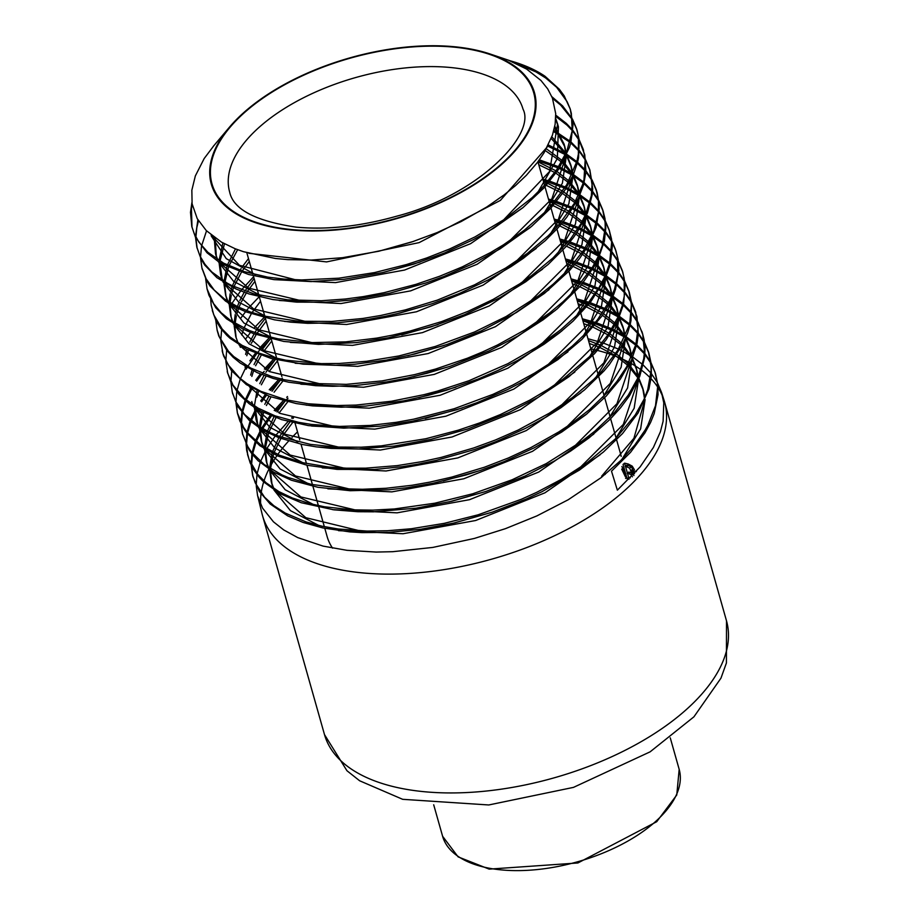 <?xml version="1.0" encoding="UTF-8"?>
<svg xmlns="http://www.w3.org/2000/svg" width="917" height="917" viewBox="0 0 917 917"><rect width="100%" height="100%" fill="white"/><g stroke="black" fill="none" stroke-linecap="round" stroke-linejoin="round"><path stroke-width="1.38" d="M582.341 318.784L595.385 322.44M596.841 322.922L611.88 328.848M613.049 329.398L625.234 336.115M626.185 336.734L635.962 344.139M636.73 344.826L644.41 352.873M644.972 353.584L650.68 362.158M651.104 362.949L654.944 372.004L657.329 383.157L657.615 387.192L655.506 405.681L647.838 425.213L645.098 430.119L634.816 444.963L620.878 460.38L601.048 477.688L568.276 499.719L536.881 515.904L505.416 528.673L474.364 538.439L432.813 547.426L392.636 551.702L376.153 552.057L347.016 550.326L323.093 546.108L297.784 537.626L283.766 529.946L273.461 521.83L262.514 508.052L257.585 495.638L256.244 485.861M256.21 484.955L256.978 474.593M257.15 473.619L260.141 462.604M260.52 461.595L266.01 449.857M266.618 448.791L275.066 436.217M275.948 435.082L288.064 421.476M291.537 418.072L293.176 416.536M297.521 431.884A208.904 104.137 -15.8 0 0 292.122 437.271M288.626 441.031A208.904 104.137 -15.8 0 0 277.759 454.488M276.968 455.634A208.904 104.137 -15.8 0 0 269.403 468.14M268.853 469.206A208.904 104.137 -15.8 0 0 263.993 480.944M263.672 481.941A208.904 104.137 -15.8 0 0 261.15 493.037M261.036 493.942A208.904 104.137 -15.8 0 0 260.669 504.442M257.608 495.627L262.09 513.978A208.904 104.137 -15.8 0 0 262.571 515.778A208.904 104.137 -15.8 0 0 407.607 573.572A208.904 104.137 -15.8 0 0 618.986 495.432A208.904 104.137 -15.8 0 0 664.584 402.024A208.904 104.137 -15.8 0 0 664.046 400.236L661.489 392.293M662.601 396.293A208.904 104.137 -15.8 0 0 658.051 387.627M657.604 386.94A208.904 104.137 -15.8 0 0 651.093 378.755M650.405 378.033A208.904 104.137 -15.8 0 0 641.831 370.457M640.994 369.826A208.904 104.137 -15.8 0 0 630.139 362.914M629.073 362.341A208.904 104.137 -15.8 0 0 615.548 356.163M614.23 355.658A208.904 104.137 -15.8 0 0 597.471 350.432M595.844 350.03A208.904 104.137 -15.8 0 0 590.857 348.884M587.992 338.728L602.125 342.671M603.581 343.153L618.505 349.102M619.674 349.652L631.836 356.415M632.787 357.045L642.542 364.45M643.287 365.115L650.932 373.093M651.54 373.861L657.237 382.423M657.615 383.123L661.501 392.338L663.77 402.85L663.117 421.212L660.4 431.769L653.397 447.473L640.089 466.936L617.359 490.171L611.501 471.2L630.518 452.356L644.903 432.962L650.554 422.519L654.199 413.567L658.039 394.723L657.787 384.487L655.495 373.678M655.174 372.726L651.208 363.728M650.761 362.937L644.915 354.466M644.342 353.767L636.501 345.801M635.71 345.124L625.749 337.777M624.786 337.158L612.407 330.475M611.215 329.925L595.935 324.056M594.457 323.586L582.799 320.388M576.701 298.827L588.714 302.197M590.147 302.656L605.231 308.57M606.424 309.132L618.62 315.861M619.571 316.468L629.406 323.907M630.174 324.572L637.831 332.55M638.415 333.261L644.135 341.8M644.582 342.603L648.422 351.704L651.001 366.089L651.047 370.869L647.746 389.61L643.986 399.376L635.206 415.011L615.399 438.842L587.373 462.558L561.399 479.327L536.789 492.291L521.314 499.284L478.112 514.804L444.218 523.355L411.378 528.742L387.226 530.76L367.121 531.069L338.293 528.994L322.096 526.22L305.9 521.865L285.233 513.073L273.782 505.668L264.532 497.163L255.247 482.881L252.553 474.914L251.189 465.183M251.155 464.243L251.9 453.846M252.06 452.918L255.109 441.856M255.476 440.882L261.058 429.11M261.666 428.056L270.171 415.458M274.217 410.449L283.238 400.672M286.689 397.313L287.514 396.534M287.972 398.173L286.196 399.858M284.912 401.107L275.455 411.137M271.443 415.986L262.675 428.652M262.056 429.718L256.29 441.558M255.9 442.544L252.679 453.674M252.496 454.603L251.545 465.011M251.556 465.951L252.932 476.599L259.328 491.42L270.24 504.063L287.674 515.858L303.114 522.461L322.727 527.917L349.744 531.883L362.043 532.628L388.716 532.387L420.88 529.224L453.583 523.103L492.2 512.179L526.175 499.066L541.775 491.799L579.487 470.054L603.386 452.047L622.483 433.615L638.083 412.982L648.938 389.014L651.379 376.188L651.242 363.969L648.927 353.343L644.697 343.543M644.25 342.74L638.358 334.166M637.762 333.444L629.945 325.501M629.165 324.836L619.147 317.488M608.728 305.086L618.173 316.881L605.759 310.221M604.544 309.671L589.218 303.825M587.751 303.355L577.148 300.421M571.05 278.871L581.963 281.955M583.441 282.425L598.572 288.328M599.752 288.878L612.04 295.595M612.992 296.202L622.826 303.561M623.583 304.238L631.297 312.261M631.882 312.995L637.613 321.592M638.014 322.337L642.771 334.556L644.456 352.082L643.7 358.891L637.923 377.838L628.305 395.089L614.688 412.306L595.018 430.99L582.215 440.997L546.303 463.566L512.076 479.786L472.759 493.77L434.807 503.204L394.264 508.969L372.715 510.139L352.048 509.829L324.331 506.757L309.889 503.651L292.34 497.988L278.917 491.615L266.079 482.778L257.631 474.227L249.137 459.612L246.707 450.545L246.1 444.355M246.077 443.541L246.879 433.122M247.051 432.194L250.112 421.144M250.49 420.146L256.072 408.374M260.692 400.947L265.231 394.7M269.266 389.748L278.424 379.902M282.321 378.182L281.37 379.088M280.086 380.326L270.526 390.436M266.549 395.238L261.666 401.806M257.081 408.971L251.258 420.8M250.868 421.797L247.624 432.916M247.452 433.844L246.501 444.378M246.513 445.215L247.819 455.577M247.475 454.213L250.181 462.913L253.333 469.229L259.27 477.379L263.637 481.906L280.052 493.678L301.257 502.734L333.834 509.818L358.043 511.732L373.471 511.824L416.158 508.167L451.863 501.232L486.01 491.409L525.097 476.003L554.223 461.102L570.661 451.049L589.023 437.913L609.908 419.482L620.637 407.687L629.543 395.72L639.711 376.474L644.617 357.653L645.029 347.967L644.112 339.726L642.416 333.043L638.117 323.185M637.705 322.452L631.824 313.935M631.228 313.213L623.342 305.212M622.563 304.547L612.567 297.2M611.593 296.592L599.099 289.944M597.907 289.405L582.513 283.594M581 283.124L571.509 280.487M565.411 258.938L575.268 261.712M576.724 262.182L591.946 268.051M593.127 268.589L605.415 275.295M606.389 275.914L616.27 283.33M617.015 283.995L624.741 291.996M625.325 292.729L631.045 301.223M631.469 301.991L635.458 311.436L637.98 328.882L635.882 344.448L626.609 366.926L616.843 381.483L609.14 390.699L589.769 409.406L571.75 423.322L558.762 431.941L530.932 447.565L508.224 458.042L484.382 467.234L451.863 477.069L429.832 482.124L412.031 485.265L385.977 488.28L362.536 489.265L345.617 488.83L311.333 484.371L288.007 477.459L282.023 474.937L264.234 464.564L251.327 451.966L247.349 445.949L242.42 433.5L241.068 423.723M241.045 422.817L241.824 412.421M241.985 411.481L245.057 400.42M245.435 399.434L251.075 387.662M255.717 380.268L260.325 373.976M264.348 369.035L273.587 359.132M275.249 359.544L265.586 369.711M264.176 371.362L262.537 373.334M261.609 374.491L256.68 381.117M252.106 388.269L246.249 400.11M245.859 401.096L242.569 412.192M242.386 413.131L241.412 423.562M241.435 424.456L242.661 434.44M242.409 433.512L248.977 449.617L251.762 453.651L258.055 460.689L273.725 472.175L291.423 480.256L317.912 487.282L350.134 490.71L388.819 489.77L407.182 487.718L433.202 483.213L466.065 474.949L480.405 470.421L504.35 461.538L534.359 447.748L561.8 431.999L585.997 414.633L606.206 396.098L620.27 379.202L631.572 359.888L636.983 343.715L638.347 334.281L636.937 316.548L631.572 302.828M631.137 302.06L625.268 293.612M624.66 292.89L616.774 284.946M616.018 284.293L605.954 276.945M604.968 276.326L592.462 269.678M591.27 269.128L575.796 263.328M574.317 262.87L565.858 260.531M559.76 238.97L568.551 241.458M570.007 241.928L585.275 247.796M586.479 248.358L598.835 255.052L589.631 242.822M599.764 255.648L609.679 263.019M610.458 263.706L618.184 271.661M618.757 272.372L624.546 281.003M624.958 281.783L628.787 290.838L631.354 304.753L629.887 321.901L628.764 326.28L617.943 350.019L601.953 370.984L593.769 379.409L572.357 397.577L549.26 413.223L518.3 429.981L495.318 440.034L473.699 447.966L441.077 457.434L422.038 461.629L397.244 465.618L365.631 468.163L346.672 468.197L328.63 467.017L302.472 462.649L279.616 455.291L261.047 445.192L247.487 432.744L243.509 427.207L237.343 412.799L235.978 402.999M235.956 402.127L236.769 391.719M236.941 390.768L240.059 379.718M240.449 378.71L246.111 366.926M249.86 360.862L255.385 353.205M259.419 348.3L268.773 338.339M262.124 349.721L270.481 338.763L260.68 348.976M259.247 350.626L257.62 352.575M256.691 353.721L247.762 366.433M247.12 367.522L246.18 369.15M236.357 403.789L237.457 413.258M237.48 413.338L239.887 421.063L244.392 429.626L246.788 432.996L259.832 445.685L277.782 456.001L306.989 465.251L337.089 469.389L374.239 469.47L402.173 466.696L417.579 464.231L436.4 460.345L474.41 449.571L495.765 441.719L525.384 428.422L546.36 416.937L561.089 407.618L584.473 389.954L603.948 370.995L609.312 364.611L622.081 345.388L627.687 332.848L630.117 324.801L631.011 320.492L631.526 302.472L629.314 292.466L625.073 282.642M624.637 281.874L618.7 273.277M618.104 272.578L610.229 264.658M609.427 263.981L599.34 256.657M598.388 256.072L585.814 249.435M584.599 248.885L569.067 243.085M567.577 242.627L560.207 240.575M554.12 219.048L561.823 221.238M563.302 221.708L578.65 227.542M579.819 228.081L592.222 234.741M593.196 235.36L603.111 242.741M603.879 243.418L611.65 251.441M612.224 252.152L617.966 260.669M618.402 261.471L622.276 270.538L624.168 278.298L624.282 296.18L622.173 305.946L618.345 316.491L608.303 334.384L596.99 348.758L589.7 356.472L563.049 379.122L548.079 389.347L529.762 400.167L500.464 414.518L479.74 422.886L458.317 430.165L425.775 438.739L381.38 445.845L361.069 447.221L335.977 447.049L310.45 444.39L280.235 436.733L270.962 432.927L259.11 426.485L244.598 414.518L235.715 401.646L232.276 392.086L230.946 382.309M230.924 381.403L231.737 370.984M240.437 347.36L241.125 346.168M245.745 338.866L250.501 332.447M254.502 327.598L263.981 317.557M232.563 393.21L238.099 406.965L249.229 420.353L262.468 429.958L278.997 437.787L302.358 444.481L316.193 446.854L331.152 448.413L358.226 448.998L394.172 446.086L430.795 439.392L468.117 428.835L508.752 412.684L537.832 397.565L568.884 376.772L594.525 353.675L606.126 339.806L617.737 320.606L623.583 304.272L625.199 283.88L622.792 272.166L618.505 262.331M618.058 261.54L612.155 253.046M611.57 252.335L603.638 244.358M602.859 243.693L592.76 236.368M591.763 235.761L579.154 229.158M577.962 228.631L562.362 222.854M560.849 222.395L554.579 220.642M548.481 199.092L555.129 200.983M556.596 201.442L571.979 207.276M573.171 207.815L585.619 214.509M586.582 215.117L596.543 222.476M597.288 223.129L605.071 231.084M605.678 231.841L611.456 240.38M611.834 241.079L615.307 249L617.45 257.207L617.852 275.02L614.482 289.325L609.69 300.604L597.529 319.724L585.974 333.123L572.128 346.248L549.123 363.808L534.451 373.162L512.844 385.048L492.887 394.379L454.19 408.718L413.567 419.207L396.247 422.324L370.159 425.419L339.565 426.428L311.39 424.422L298.529 422.313L275.031 415.837L257.941 408.054L244.197 398.368L232.941 385.06L227.748 373.299L225.857 361.527M225.834 360.702L226.671 350.248M235.428 326.727L236.162 325.455M240.758 318.199L245.561 311.711M246.49 310.554L248.175 308.513M249.562 306.886L259.144 296.787M227.462 372.279L231.13 382.687L239.05 394.47L249.103 403.675L255.9 408.271L260.921 411.114L281.634 419.619L308.307 425.591L343.841 428.147L380.704 426.13L412.925 421.098L456.723 409.739L477.058 402.655L507.548 389.553L523.871 381.163L557.914 359.602L581.951 339.336L602.022 315.929L610.275 302.117L613.932 293.853L615.525 289.313L618.826 270.859L618.081 259.351L615.846 250.628M615.777 250.421L611.937 241.95M611.547 241.263L605.621 232.769M604.991 232.024L597.047 224.092M596.291 223.439L586.146 216.114L581.928 244.69L563.68 274.447M585.172 215.506L572.517 208.881M571.302 208.342L555.633 202.6M554.132 202.153L548.928 200.708M542.841 179.17L548.377 180.752M549.845 181.211L565.342 187.034M566.546 187.572L579.017 194.209M579.98 194.805L589.963 202.164M590.743 202.84L598.549 210.853M599.11 211.54L604.888 220.126M605.335 220.94L609.186 229.961L611.65 242.352L609.553 263.534L605.071 276.074L599.191 287.319L589.127 301.682L576.335 315.803L560.551 329.925L536.651 347.199L507.835 363.694L469 380.715L437.363 391.123L423.975 394.665L391.525 401.233L356.025 405.073L336.711 405.555L308.204 403.767L285.634 399.72L260.68 391.261L247.12 383.719L239.635 378.01L228.161 364.817L222.923 353.515L220.814 340.906M220.791 339.989L221.65 329.593M230.408 306.014L231.153 304.719M231.772 303.653L240.644 290.953M241.561 289.818L253.608 276.728M222.441 351.864L223.576 355.865L231.313 370.422L246.306 384.567L269.529 396.385L296.18 403.549L312.548 405.887L341.445 407.217L365.906 406.082L403.904 400.832L428.124 395.399L446.487 390.218L478.17 379.019L498.344 370.239L517.75 360.381L544.09 344.23L559.427 332.905L573.125 321.076L590.376 302.369L605.186 278.642L610.206 264.749L612.292 246.513L611.513 239.005L609.186 229.961M609.496 230.969L605.438 221.719M604.979 220.917L599.042 212.412M598.469 211.735L590.502 203.815M589.7 203.138L579.521 195.837M578.547 195.241L565.869 188.638M564.654 188.111L548.905 182.345M547.403 181.898L543.288 180.741M539.356 159.833L558.694 166.745M559.886 167.284L572.403 173.943M573.377 174.551L583.407 181.933M584.163 182.586L591.969 190.541M592.554 191.252L598.354 199.768M598.778 200.548L602.664 209.661L605.128 222.728L605.231 227.714L602.182 246.065L598.09 256.726L592.772 266.709L574.776 290.196L563.13 301.647L549.822 312.777L525.372 329.627L497.576 344.964L482.422 352.002L467.303 358.249L435.564 369.047L414.702 374.594L382.24 380.876L346.282 384.349L307.149 383.329L284.064 379.707L271.386 376.383L250.708 368.038L233.755 356.564L228.402 351.2L219.472 337.124L217.111 329.96L215.759 320.182M217.249 330.613L218.762 335.954L226.774 350.374L233.124 357.252L240.231 363.052L257.23 372.657L273.22 378.469L288.603 382.206L315.494 385.679L332.779 386.298L355.234 385.541L386.974 381.873L407.022 378.113L427.162 373.23L450.293 366.227L489.369 350.764L517.624 336.218L543.208 319.735L557.227 308.846L580.839 285.611L595.408 264.635L597.827 259.935L604.395 241.148L605.805 228.046L604.991 218.636L603.168 211.288L598.893 201.476M598.457 200.708L592.497 192.157M591.889 191.435L583.923 183.503M583.155 182.85L572.93 175.548M571.956 174.952L559.198 168.373M557.983 167.845L538.474 161.048M548.366 144.966L565.812 153.678M566.786 154.285L576.816 161.598M577.584 162.252L585.436 170.253M586.032 170.975L591.832 179.56M592.222 180.271L596.153 189.544L598.457 200.708L598.4 212.446L593.815 230.878L583.969 249.86L569.125 268.796L553.203 284.144L538.52 295.836L506.15 316.503L474.536 331.977L435.277 346.466L398.7 355.991L366.662 361.275L339.152 363.476L321.317 363.625L285.875 360.198L272.303 357.229L259.58 353.297L242.088 345.342L230.156 337.055L222.166 329.043L213.741 314.783L211.197 305.189L210.681 299.378M212.446 310.897L215.873 320.411L220.561 328.171L226.751 335.267L230.121 338.35L246.501 349.136L271.432 358.57L303.057 364.152L335.186 365.287L354.547 364.255L386.389 360.094L414.725 354.042L446.843 344.517L481.345 330.831L516.386 312.525L544.503 293.348L569.274 270.79L579.51 258.594L587.304 246.982L596.107 227.427L599.214 208.961L599.076 203.471L597.07 192.352L592.313 181.096M591.912 180.385L585.963 171.903M585.355 171.192L577.332 163.226M576.552 162.573L566.339 155.282M565.353 154.675L547.793 146.124M553.879 130.34L570.259 141.356M571.016 142.009L578.868 149.987M579.452 150.697L585.264 159.191M585.688 159.982L589.849 169.886L592.118 183.503L591.35 195.642L585.734 214.246L580.759 224.057L570.225 239.394L552.985 257.952L531.619 275.604L519.744 283.834L493.002 299.469L468.037 311.333L441.627 321.58L409.681 331.175L392.51 335.152L376.658 338.121L345.801 341.869L312.456 342.58L278.275 338.877L263.03 335.255L249.286 330.487L231.038 320.79L221.203 312.777L213.65 303.733L207.082 288.97L205.649 278.768M206.955 288.546L208.927 295.251L215.736 307.711L226.396 318.715L243.211 329.226L253.986 333.788L283.823 341.456L318.497 344.391L356.358 342.603L388.315 337.777L431.082 326.865L464.541 314.691L500.063 297.589L525.75 281.76L548.068 264.532L566.534 246.088L573.125 237.916L577.32 231.99L587.442 213.053L592.244 194.656L592.669 188.547L589.574 169.083M590.032 170.516L585.791 160.807M585.344 160.016L579.384 151.557M578.787 150.858L570.775 142.96M569.996 142.318L553.559 131.521M555.759 115.152L566.351 123.417L572.311 129.652M572.896 130.352L578.753 138.96M579.177 139.728L583.029 148.795L585.229 158.962L583.98 179.629L582.685 184.455L574.443 203.184L559.106 224.436L548.366 235.68L527.206 253.493L505.622 268.062L474.57 284.832L437.168 300.18L405.314 309.9L380.738 315.471L362.8 318.463L331.599 321.466L298.506 321.225L264.36 316.101L250.364 311.986L237.675 306.748L224.482 299.011L214.188 290.024L206.165 278.883L201.9 267.844L200.548 258.021M200.536 257.15L201.453 246.707M201.625 245.779L206.531 230.843M202.004 268.28L206.474 280.396L209.982 286.024L225.536 301.108L235.967 307.367L246.26 311.975L274.412 319.815L290.506 322.142L307.722 323.346L337.513 322.818L368.474 319.334L385.369 316.296L400.156 312.984L432.503 303.607L459.119 293.578L488.394 279.8L510.769 266.813L523.343 258.319L545.237 240.701L558.327 227.542L566.752 217.26L578.329 198.404L583.464 185.154L585.94 172.178L584.771 154.835L579.269 140.599M578.845 139.843L572.827 131.269M572.231 130.569L567.107 125.228L555.759 116.402M551.862 96.698L562.614 105.913L572.174 118.637M572.598 119.405L576.506 128.495L578.444 136.576L578.375 154.171L576.873 161.392L566.729 184.787L550.853 205.901L544.813 212.251L524.341 230.19L503.513 244.782L490.584 252.53L462.237 266.904L439.518 276.304L415.928 284.362L383.959 292.706L363.155 296.627L345.537 298.999L321.282 300.753L287.64 299.848L254.296 293.967L231.898 285.611L227.187 283.124L211.838 271.994L204.995 264.348L199.963 255.981L196.823 247.131L195.527 237.308M195.504 236.437L197.889 219.793M198.473 220.768L196.823 227.576L195.906 237.205M195.906 238.088L197.132 248.312M196.834 247.131L201.144 259.202L204.732 265.07L216.905 277.668L236.219 289.096L248.908 293.91L272.945 299.572L296.558 302.129L325.982 302.232L351.738 299.985L389.714 293.176L426.336 282.826L443.759 276.521L473.527 263.443L500.04 248.885L531.424 226.533L550.75 208.193L564.826 190.266L573.4 174.482L577.595 162.217L578.57 157.69L579.2 139.969L577.034 130.099L572.701 120.242M572.265 119.485L560.665 105.088L552.561 98.44M192.226 204.606L191.458 208.606L191.985 227.21M508.259 60.121L525.75 66.219L545.099 76.34L559.324 89.224L564.196 95.861L570.236 109.089L571.337 113.399L572.219 130.741L566.844 151.316L556.527 170.012L543.472 186.346L532.307 197.499L504.19 219.507L475.006 236.895L449.49 249.046L426.657 257.975L406.529 264.532L374.537 272.59L338.912 278.183L301.624 279.937L284.121 279.1L267.615 277.094L243.716 271.501L223.622 263.156L207.884 252.301L198.92 242.18L194.163 233.56L191.779 226.419L195.367 236.987L207.001 252.76L217.879 261.207L223.645 264.6L248.61 274.492L273.736 279.593L311.184 281.588L343.829 279.341L382.584 272.578L413.854 264.085L444.309 253.069L473.573 239.532L493.747 228.173L522.793 207.781L544.32 187.595L558.877 168.888L569.411 147.499L570.787 142.914L573.01 124.976L570.214 108.974M570.099 108.653L567.107 101.661L556.596 87.253L545.604 77.922L535.952 71.916L514.884 62.872M213.879 145.654L204.182 158.526L195.344 175.915L191.848 190.197L192.1 203.849L197.27 218.705L206.314 230.614L221.49 242.145L235.084 248.702L243.441 251.694L275.352 258.468L287.823 259.626L311.39 260.061L342.545 257.688L378.721 251.247L412.031 241.893L437.203 232.551L461.125 221.582L486.721 207.013L504.075 194.931L515.492 185.612M515.503 185.612L526.369 175.285L537.351 162.538L544.102 152.703L552.458 135.12L555.129 124.265L555.702 113.616L552.401 98.016L547.69 88.892L540.973 80.49L526.61 69.073L508.282 60.132L489.437 53.771A167.926 83.711 164.2 0 1 497.805 167.731A167.926 83.711 164.2 0 1 281.152 228.734A167.926 83.711 164.2 0 1 229.273 127.394A167.926 83.711 164.2 0 1 489.437 53.771M605.209 474.376L601.644 476.175L633.911 438.292L644.571 400.832M644.456 398.333L642.611 387.696L638.943 378.331M638.266 377.036L629.222 364.725M628.317 363.808L616.809 354.271M615.685 353.515L601.518 345.709M600.142 345.09L588.519 340.597M293.532 417.785L292.855 418.519M289.91 421.946L279.57 436.492M278.848 437.73L272.452 451.989M272.051 453.25L269.552 468.232M269.541 469.642L271.226 481.7L273.782 488.497M274.813 490.549L305.808 517.681L359.98 530.851M454.855 522.816L491.512 512.408M579.67 467.934L623.296 424.433L638.037 380.406M628.512 366.055L637.911 377.861L636.111 367.579L632.375 358.043M631.687 356.747L622.609 344.379M621.715 343.451L610.195 333.971M609.083 333.226L594.801 325.432M593.437 324.824L582.891 320.732M285.072 401.142L276.991 411.939M273.896 416.948L267.42 431.208M267.019 432.469L264.509 447.496M264.497 448.894L266.171 460.976L268.647 467.647M269.69 469.745L300.879 496.934L355.418 509.99M448.849 501.943L485.357 491.627M573.79 446.946L616.935 403.744L631.492 360.06M631.366 357.492L629.543 347.073L625.795 337.662M625.119 336.39L616.018 324.091M615.124 323.162L603.569 313.648M602.435 312.903L588.129 305.143M586.765 304.547L577.274 300.856M280.189 380.349L272.04 391.215M268.968 396.167L264.795 404.328M262.021 411.687L259.431 426.68M259.419 428.09L261.093 440.16L263.615 446.923M264.635 448.998L295.48 475.969L349.411 489.013M443.278 480.989L479.729 470.65M567.05 426.565L610.332 383.363L624.913 339.657M624.798 337.135L623.033 326.922L619.227 317.282M618.551 316.021L609.427 303.779M608.521 302.851L596.91 293.36M595.809 292.626L581.458 284.866M580.06 284.247L571.646 280.969M275.318 359.567L265.873 372.302M263.993 375.408L259.786 383.627M257.012 390.94L254.376 405.922M338.912 447.187L285.061 434.245L254.364 407.308L256.049 419.596L258.479 426.073M259.511 428.147L290.219 455.084L344.047 468.106M436.4 460.345L473.734 449.788M560.791 405.818L603.89 362.777L618.379 319.219M618.253 316.72L616.453 306.553L612.659 296.993M611.983 295.721L602.824 283.422M601.93 282.505L590.284 273.071M589.161 272.326L574.73 264.6M573.366 264.004L566.018 261.104M259.03 354.615L254.055 364.542M251.992 370.17L250.65 375.122M431.471 439.232L467.464 429.053M554.189 385.346L597.345 342.362L611.845 298.85M611.719 296.329L609.931 286.264L606.08 276.647M605.392 275.364L596.222 263.11M595.339 262.216L583.67 252.76M582.536 252.015L568.036 244.323M566.649 243.716L560.402 241.263M265.368 318.256L257.184 328.985M255.969 330.831L254.846 332.619M254.112 333.834L249.779 342.144M246.971 349.377L245.596 354.375M249.309 386.561L279.857 413.349L333.433 426.256M425.19 418.439L461.732 408.111M548.332 364.336L590.984 321.649L605.266 278.47M605.14 275.937L603.42 266.056L599.512 256.256M588.714 241.893L577.011 232.46M575.899 231.737L561.376 224.035M559.966 223.439L554.785 221.387M419.378 397.542L455.864 387.203M541.488 344.013L584.37 301.292L598.721 258.044M598.583 255.614L596.807 245.607L592.944 235.933M592.256 234.66L583.04 222.464M582.146 221.57L570.374 212.171M569.239 211.437L554.659 203.769M553.26 203.173L549.168 201.534M254.112 278.481L244.931 291.056M244.186 292.294L239.761 300.696M239.028 302.369L237.388 306.61M236.964 307.871L235.531 312.984M235.21 314.485L234.179 322.83M234.156 325.718L235.772 336.677L238.076 342.901M239.05 344.895L269.254 371.545L322.406 384.395M414.003 376.543L449.605 366.456M535.092 323.392L577.893 280.774L592.187 237.641M592.05 235.13L590.319 225.479L586.364 215.621M585.688 214.36L576.438 202.141M575.532 201.236L563.76 191.859M562.625 191.137L547.942 183.492M546.543 182.907L543.552 181.704M248.484 258.605L242.329 266.755M241.091 268.601L240.025 270.274M239.257 271.512L232.368 285.84M231.944 287.078L230.488 292.225M230.144 293.784L229.124 302.083M229.101 303.458L230.74 315.952L232.975 322.073M233.973 324.125L264.302 350.775L317.683 363.51M407.756 355.739L443.69 345.583M529.224 302.392L571.532 260.073L585.619 217.283M585.493 214.796L583.751 204.984L579.796 195.229M579.108 193.991L569.835 181.853M568.93 180.947L557.1 171.559M555.966 170.826L537.935 161.85M235.486 248.862L227.382 265.07M226.946 266.308L224.057 281.278M224.023 284.293L225.639 295.136L227.92 301.326M228.895 303.344L258.846 329.788L311.574 342.545M401.726 334.888L437.994 324.629M522.266 282.149L564.872 239.773L579.063 196.857M578.925 194.427L577.217 184.833L573.228 174.872M572.54 173.634L563.244 161.518M562.327 160.624L546.372 148.783M222.877 242.948L219.025 260.531M218.98 261.895L220.596 274.573L222.774 280.476M223.748 282.482L253.631 308.937L306.381 321.638M396.408 313.889L431.838 303.825M516.145 261.322L558.464 219.14L572.529 176.442M572.38 173.989L570.661 164.475L566.66 154.583M565.972 153.334L551.862 136.816M214.154 237.354L215.506 253.7L217.673 259.683M218.636 261.677L248.507 288.098L301.269 300.73M390.424 293.016L425.683 283.044M509.68 240.758L551.954 198.68L565.972 156.085M565.835 153.632L564.138 144.164L554.796 126.214M211.059 234.935L239.452 265.288L295.572 279.788M384.177 272.211L420.043 262.067M503.582 219.908L549.524 171.548L557.616 123.967L555.702 118.442M379.019 251.178L413.67 241.343M621.921 459.348L640.639 428.858L645.132 399.571M644.869 397.382L643.425 390.562L638.622 379.099M627.595 365.161L615.731 355.888M614.585 355.154L599.993 347.543M598.583 346.935L589.333 343.462M292.603 422.611L281.657 437.237M280.889 438.486L273.988 452.746M273.541 454.007L270.469 468.805M270.4 470.192L272.04 484.577L273.209 488.119M273.965 489.999L290.414 510.631L318.875 525.487M338.499 530.656L403.033 533.74L475.636 520.512L544.962 492.807L600.131 454.763M615.708 438.532L634.151 408.248L638.599 379.145M638.324 376.91L636.937 370.445L632.042 358.811L627.583 387.971L608.945 418.301M631.332 357.584L621.909 345.72M620.981 344.815L609.117 335.576M607.971 334.854L593.265 327.266M591.855 326.67L583.705 323.609M287.766 401.795L279.055 412.971M275.971 417.705L268.968 431.976M268.521 433.225L265.403 448.058M265.334 449.433L266.996 463.842L268.142 467.315M268.91 469.24L285.187 489.758L313.454 504.533M332.699 509.669L397.061 512.844L469.527 499.685L538.726 472.06L593.815 434.073M631.756 356.598L630.346 349.95L625.474 338.407M624.764 337.204L615.307 325.42M614.379 324.526L602.469 315.288M601.3 314.554L586.593 306.977M585.184 306.393L578.077 303.71M282.917 380.991L274.08 392.224M271.019 396.923L266.389 405.509M263.546 412.455L260.359 427.265M260.279 428.629L261.884 443.037L263.041 446.545M263.809 448.459L280.109 468.977L308.421 483.717M327.873 488.841L391.834 491.879L463.784 478.766L532.49 451.336L587.224 413.636M602.79 397.416L621.118 367.304L625.486 338.396M625.199 336.195L623.824 329.799L618.883 318.084M607.788 304.18L595.821 294.976M594.674 294.265L579.888 286.723M578.444 286.127L572.46 283.857M277.438 360.931L269.151 371.5M266.079 376.165L261.356 384.785M258.514 391.685L256.852 397.176M255.247 407.859L257.941 425.717M258.686 427.62L274.836 448.023L302.885 462.741M322.28 467.888L386.046 470.983L457.812 457.904L526.324 430.543L580.885 392.946M596.039 377.185L614.539 346.993L618.929 317.993M618.654 315.792L617.29 309.419L612.327 297.761M611.616 296.558L602.102 284.786M601.174 283.892L589.195 274.687M588.026 273.965L573.171 266.434M571.772 265.85L566.832 263.981M271.799 341.009L264.199 350.73M261.139 355.383L255.602 365.745M253.528 370.938L251.831 376.44M250.169 387.1L250.123 388.063M251.762 401.577L252.874 404.959M253.619 406.827L269.736 427.253L297.865 441.914M316.766 446.934L380.383 450.041L452.012 436.996L520.398 409.647L574.799 372.061M589.757 356.404L608.051 326.441L612.361 297.681M612.086 295.48L610.722 289.13L605.747 277.404M605.025 276.189L595.511 264.44M594.594 263.569L582.547 254.399M581.378 253.688L566.465 246.169M565.032 245.584L561.215 244.117M266.182 321.133L256.978 333.352M256.198 334.579L251.373 343.302M248.507 350.145L246.799 355.716M245.148 366.33L245.103 367.373M311.642 426.061L374.801 429.122L445.903 416.192L513.818 389.083L567.944 351.83M583.235 335.943L601.518 305.991L605.828 277.221M605.541 275.008L604.234 268.922L599.156 257.058M598.457 255.9L588.92 244.151M587.969 243.246L575.899 234.076M574.753 233.376L559.771 225.903M558.327 225.318L555.599 224.275M260.543 301.235L252.072 312.571M251.269 313.82L243.979 328.137M243.509 329.375L241.744 335.003M240.071 345.526L240.025 346.649M306.186 405.142L369.23 408.18L440.171 395.25L507.915 368.164L561.846 330.957M576.701 315.448L595.007 285.554L599.248 256.863M598.973 254.731L597.62 248.473L592.611 236.712M591.878 235.497L582.306 223.817M581.378 222.957L569.251 213.81M568.082 213.088L553.054 205.614M551.621 205.041L549.982 204.399M254.926 281.347L247.109 291.801M246.306 293.039L241.377 301.865M240.575 303.561L238.982 307.367M238.512 308.628L236.735 314.302M236.357 315.838L235.142 323.414M235.039 324.79L234.981 325.982M234.958 327.312L236.208 338.086M300.856 384.2L363.602 387.249L434.257 374.388L501.737 347.405L555.427 310.336M570.431 294.689L588.496 264.979L592.714 236.46M592.428 234.271L591.133 228.344L586.02 216.401M585.298 215.22L575.704 203.482M574.764 202.611L562.625 193.498M561.456 192.799L546.326 185.36M249.298 261.483L242.214 271.008M241.4 272.257L233.961 286.608M233.491 287.835L231.68 293.543M231.29 295.125L230.075 302.667M229.984 304.008L231.187 317.465M231.554 318.818L232.505 321.764M233.239 323.655L249 343.795L276.625 358.295M295.217 363.258L357.733 366.353L428.147 353.549L495.409 326.693L548.985 289.761M585.86 213.948L584.553 207.861L579.441 196.009M578.73 194.84L569.102 183.205M568.162 182.334L555.954 173.198M554.785 172.499L538.749 164.716M237.629 249.688L228.986 265.827M228.516 267.065L225.032 281.874M224.929 283.215L224.86 284.499M224.837 285.898L225.995 296.306M225.628 295.148L227.405 300.994M228.127 302.851L243.911 323.002L271.581 337.467M290.357 342.419L352.518 345.377L422.473 332.619L489.311 305.911L542.52 269.208M557.502 253.573L575.463 224.023L579.59 195.676M579.303 193.556L578.031 187.71L572.861 175.697M572.151 174.517L562.511 162.859M561.571 161.988L545.34 150.617M224.482 243.819L220 261.116M219.897 262.457L222.304 280.166M223.014 282.012L238.638 302.06L266.056 316.503M284.625 321.443L346.615 324.492L416.433 311.78L483.121 285.118L536.204 248.496M550.773 233.319L568.884 203.723L573.045 175.296M572.758 173.141L571.497 167.33L566.305 155.363M565.583 154.194L551.22 138.524M215.197 238.111L216.32 256.565L217.226 259.408M217.948 261.242L233.537 281.29L261.001 295.664M279.226 300.512L341.009 303.538L410.621 290.872L477.104 264.279L530.003 227.714M544.48 212.572L562.408 183.171L566.477 154.973M566.19 152.83L564.918 147.041L554.498 127.692M211.288 236.024L226.281 258.663L255.602 274.745M274.172 279.639L335.507 282.619L404.58 270.045L470.581 243.681L523.171 207.46M537.97 192.077L557.341 158.469L558.43 126.833L555.656 119.393M248.839 253.31L326.578 261.907L419.103 242.627L500.384 200.399L547.575 146.548M601.644 476.175L601.884 477.035M191.779 226.419L190.495 212.285L191.905 202.6M545.122 76.329A197.843 98.623 -15.8 0 0 517.05 62.895A197.843 98.623 -15.8 0 0 509.554 60.625M633.097 472.656L634.415 469.71L632.203 466.123L628.271 464.025A208.904 104.137 -15.8 0 0 624.592 463.165L623.056 464.449L627.125 478.8A206.44 102.91 164.2 0 1 629.028 479.247M624.592 463.165L625.474 466.26M625.554 466.547L627.423 473.161M627.503 473.447L628.661 477.516L627.125 478.8M628.661 477.516A208.904 104.137 164.2 0 1 630.334 477.906M633.039 472.702L632.272 473.78L634.106 472.312M631.561 473.94L634.415 469.71M634.255 473.722L633.383 472.92M631.217 472.026L629.635 468.117L631.183 466.833L632.673 469.16L632.57 470.971L630.758 472.415M631.183 466.833L628.145 465.515A208.904 104.137 164.2 0 0 626.769 465.183L625.234 466.466A206.44 102.91 164.2 0 1 626.609 466.799L629.635 468.117M632.696 473.493L630.644 472.542A208.904 104.137 164.2 0 0 628.718 472.083L627.182 473.367A206.44 102.91 164.2 0 1 629.108 473.825L631.171 474.788L632.398 476.829M631.171 474.788L632.707 473.504L633.934 475.533M621.703 469.114L625.405 476.817A208.904 104.137 164.2 0 1 626.632 477.069M626.036 474.972L621.909 466.547M626.747 477.482L625.577 478.468M636.478 471.212A208.904 104.137 -15.8 0 0 635.813 471.029L634.277 472.312L634.575 473.367M635.813 471.029L636.02 471.739M324.813 528.364L327.174 536.697A152.428 75.985 -15.8 0 0 332.562 548.137M621.176 456.391A152.428 75.985 -15.8 0 0 620.522 453.697L616.602 439.839M632.673 469.16L631.137 470.455M628.145 465.515L626.609 466.799M630.644 472.542L629.108 473.825M324.492 734.597L346.947 770.727L359.647 780.78L402.666 799.315L488.772 804.966L573.48 787.382L650.119 751.837L693.917 716.83L720.957 678.167L726.424 662.945L726.505 620.843A208.904 104.137 164.2 0 1 680.907 714.251A208.904 104.137 164.2 0 1 469.527 792.403A208.904 104.137 164.2 0 1 324.492 734.597L262.571 515.778M497.243 167.593A167.181 83.332 -15.8 0 0 477.39 50.916A167.181 83.332 -15.8 0 0 248.496 109.123A167.181 83.332 -15.8 0 0 268.36 225.811A167.181 83.332 -15.8 0 0 497.243 167.593M229.686 192.169A152.428 75.985 164.2 0 1 262.961 124.001A152.428 75.985 164.2 0 1 471.647 70.93A152.428 75.985 164.2 0 1 523.022 109.157C536.239 134.203 479.213 194.794 396.545 216.229C360.53 226.373 327.037 230.018 296.099 227.141C255.568 221.1 233.434 209.443 229.686 192.169M442.613 836.293L458.11 856.868L489.185 869.121L577.916 862.966L656.721 821.712L676.769 794.993L679.176 769.352A122.924 61.279 164.2 0 1 652.354 824.314A122.924 61.279 164.2 0 1 527.963 870.302A122.924 61.279 164.2 0 1 442.613 836.293L433.695 804.782M654.956 371.993L655.483 373.632M252.542 474.926L252.954 476.599M648.411 351.704L648.938 353.343M641.877 331.415L642.404 333.043M635.343 311.127L635.859 312.754M237.343 412.799L237.755 414.461M628.798 290.827L629.326 292.454M232.437 392.717L232.689 393.748M622.265 270.538L622.792 272.166M227.221 371.385L227.622 373.036M615.731 250.249L616.247 251.866M222.155 350.672L222.556 352.323M217.088 329.96L217.489 331.622M602.652 209.661L603.168 211.277M212.285 310.301L212.423 310.909M596.119 189.372L596.635 190.988M201.9 267.844L202.302 269.483M583.04 148.783L583.556 150.399M576.506 128.495L577.022 130.099M454.179 522.965L455.508 522.667M486.01 491.409L484.738 491.833M430.795 439.392L432.102 439.083M468.117 428.835L466.833 429.259M462.397 407.893L461.091 408.329M418.668 397.714L420.02 397.393M413.338 376.704L414.644 376.394M450.293 366.227L449.009 366.651M444.355 345.365L443.071 345.789M395.731 314.038L397.05 313.74M426.336 282.826L425.064 283.25M643.425 390.562L642.611 387.696M272.04 484.577L271.226 481.7M636.937 370.445L636.123 367.568M266.996 463.842L266.182 460.964M630.346 349.95L629.532 347.073M261.884 443.037L261.07 440.16M623.824 329.799L623.01 326.933M256.886 422.462L256.072 419.596M617.29 309.419L616.476 306.542M610.722 289.13L609.908 286.264M604.234 268.922L603.42 266.056M597.62 248.473L596.818 245.596M591.133 228.344L590.33 225.479M584.553 207.861L583.739 204.984M578.031 187.71L577.217 184.833M221.433 277.45L220.619 274.573M571.497 167.33L570.683 164.464M216.32 256.565L215.506 253.688M564.918 147.041L564.104 144.164M558.43 126.833L557.616 123.967M229.273 127.394L213.134 146.537M514.884 62.173L517.05 62.895M726.505 620.843L664.584 402.024M569.961 108.206L570.477 109.811M616.109 438.12L610.63 418.748M610.16 417.075L604.67 397.691M604.188 395.984L598.709 376.635M598.239 374.938L592.749 355.544M592.267 353.847L586.777 334.464M586.307 332.791L580.816 313.396M580.346 311.711L574.856 292.317M574.374 290.62L568.884 271.214M568.414 269.564L562.923 250.135M562.442 248.45L556.951 229.055M556.481 227.382L550.979 207.941M550.509 206.279L545.007 186.839M544.538 185.177L537.924 161.793M324.343 526.69L318.864 507.33M318.382 505.622L312.915 486.308M312.433 484.6L306.954 465.24M306.484 463.555L301.005 444.195M299.802 439.965L295.056 423.173M281.874 376.589L277.175 360.003M276.693 358.306L271.214 338.935M270.744 337.273L265.254 317.867M264.784 316.205L259.293 296.821M258.823 295.148L253.333 275.753M252.863 274.08L246.822 252.737M679.176 769.352L670.258 737.841"/></g></svg>
